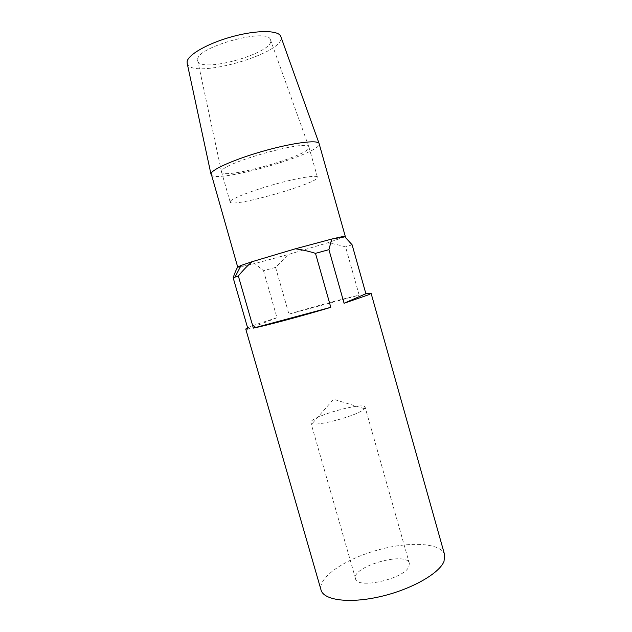 <?xml version="1.0" encoding="UTF-8"?>
<svg xmlns="http://www.w3.org/2000/svg" width="632" height="632" viewBox="0 0 632 632"><rect width="100%" height="100%" fill="white"/><g stroke="black" fill="none" stroke-linecap="round" stroke-linejoin="round"><path stroke-width="0.47" stroke-dasharray="3.16 2.37" d="M344.835 236.81L327.384 242.917L288.184 254.538L275.584 267.399L288.942 314.128C313.875 306.67 343.295 298.699 359.166 295.136L345.578 246.93C338.839 244.892 332.78 243.549 327.384 242.917L288.184 254.538L254.807 263.544L240.539 266.467M288.942 314.128L359.166 295.136M275.584 267.399L263.505 270.725L254.807 263.544L240.326 266.878M230.34 201.339C232.126 198.33 252.492 190.43 275.362 184.11C298.241 177.758 317.059 174.78 317.422 177.165C320.163 182.917 230.862 208.355 230.159 202.027L230.34 201.339M221.658 171.122L221.532 172.015C222.827 180.397 312.255 154.927 308.937 147.114L308.858 146.924C308.4 139.072 223.009 162.724 221.658 171.122M197.666 59.297C197.634 46.586 267.921 27.618 270.401 39.603C277.053 52.259 198.653 74.592 197.634 60.332L197.666 59.297M187.222 63.477C191.156 80.351 286.462 53.206 280.908 36.782M211.017 174.432C212.968 184.757 322.936 153.434 319.152 143.63M352.111 244.797L345.578 246.93M247.965 329.067L276.982 317.754L263.505 270.725M247.602 327.803C252.381 325.693 262.169 322.344 276.982 317.754M444.636 554.785C440.954 542.422 408.351 541.221 376.561 550.377C344.724 559.344 317.643 577.545 321.032 589.988M408.872 566.691L409.354 563.373C406.755 550.796 351.123 566.643 355.54 578.699C356.709 589.553 404.156 579.007 408.872 566.691M364.198 409.03L365.13 407.261C364.387 401.202 308.305 417.175 310.865 422.721L312.137 423.63C318.607 426.316 358.826 415.05 364.198 409.03M221.532 172.015L230.159 202.027M308.937 147.114L317.422 177.165M197.634 60.332L221.5 171.809M270.401 39.603L308.858 146.924M409.354 563.373L365.13 407.261M355.54 578.699L310.865 422.721M364.522 408.707L333.522 399.274L312.137 423.63"/><path stroke-width="0.95" d="M240.539 266.467L237.695 267.052L241.069 265.448L252.136 261.688L295.334 248.81C301.298 249.529 308.013 251.046 315.487 253.345L330.797 307.326C302.183 315.961 266.87 325.409 253.361 328.111L238.343 275.987C243.075 270.243 247.673 265.48 252.136 261.688L295.334 248.81L331.721 239.07L344.835 236.81L352.111 244.797L365.889 293.738L371.095 293.303L368.97 294.638L344.077 303.249L328.924 249.672L331.721 239.07C340.577 236.905 345.104 236.028 345.293 236.423L344.835 236.81M330.797 307.326L253.361 328.111M365.889 293.738L344.077 303.249M240.326 266.878L237.695 267.075C236.155 269.659 234.646 273.229 233.168 277.772L238.343 275.987M280.908 36.782L280.711 36.229C278.301 30.107 256.726 29.941 232.394 36.593C208.062 43.174 187.815 54.747 187.104 61.746L187.222 63.477M345.293 236.423L319.049 143.385C317.525 139.719 293.548 142.682 265.227 150.574C236.905 158.427 212.652 168.902 211.112 173.445L237.695 267.06M315.487 253.345L328.924 249.672M233.168 277.772L247.965 329.067L245.745 329.011L247.602 327.803M245.745 329.011L321.032 589.988C323.576 600.202 349.077 603.805 380.093 596.655C411.108 589.601 439.374 573.485 444.019 561.35L444.636 554.785L371.095 293.303M187.096 62.892L210.977 174.171M280.711 36.229L319.049 143.385M241.069 265.448L235.017 277.108"/></g></svg>
